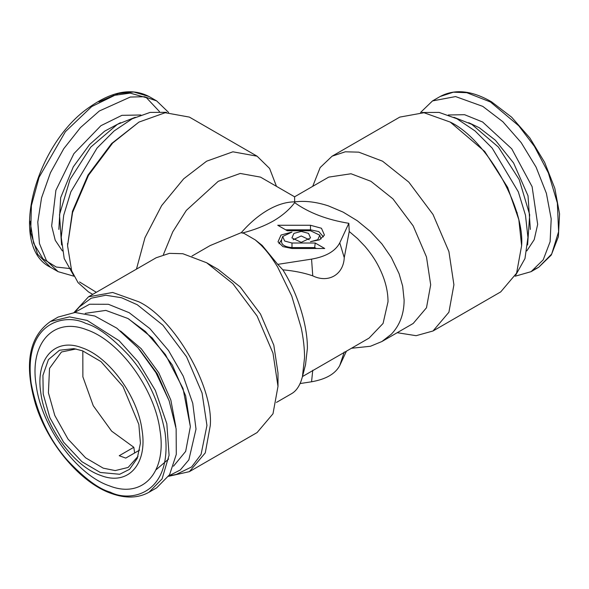 <?xml version="1.0" encoding="UTF-8"?>
<svg xmlns="http://www.w3.org/2000/svg" width="589" height="589" viewBox="0 0 589 589"><rect width="100%" height="100%" fill="white"/><g stroke="black" fill="none" stroke-linecap="round" stroke-linejoin="round"><path stroke-width="0.88" d="M255.295 239.922L262.208 245.444L277.728 264.365L282.853 269.821C297.143 292.438 307.554 324.392 307.392 348.305L305.522 364.76L302.407 376.791L304.55 357.611C304.55 348.578 303.438 338.668 301.222 327.882L291.739 296.017L277.552 266.876C271.949 257.945 267.936 252.151 260.809 244.884L255.295 239.922L244.074 233.399L241.313 232.618C249.707 222.988 258.586 215.441 267.951 210.001C277.316 204.633 286.195 201.917 294.596 201.858L299.381 201.467C308.43 201.033 318.089 202.506 328.375 205.878L343.151 212.128L357.361 220.794L370.459 231.536L381.937 243.942L391.361 257.54L399.099 273.723L402.67 286.18L404.128 300.125C404.039 313.996 399.784 325.356 391.361 334.191L381.937 341.51L370.459 346.258L351.449 348.276M168.587 476.317L189.393 471.649L257.091 432.562L272.987 413.795L277.993 386.355L277.993 372.94L273.804 345.125L260.5 314.055L240.246 286.998L218.247 269.46L206.629 262.753L218.247 269.46M302.407 376.791L301.222 380.685C298.991 386.892 295.825 391.192 291.739 393.585L276.477 402.397M282.853 269.821C294.102 270.837 304.071 272.847 312.759 275.851C328.242 283.419 343.483 274.798 344.248 257.665L349.24 231.499L357.486 238.538L365.055 246.452C370.098 252.379 374.229 258.284 377.431 264.166C384.529 277.323 388.048 289.854 388.011 301.759L383.078 323.442L369.06 338.108L322.124 365.202M301.229 242.359L291.916 237.919L293.911 233.391L301.229 231.403L308.548 233.391L310.543 237.919L301.229 242.359M315.211 243.014L324.701 248.492L291.989 248.492L282.934 246.614L278.015 241.836L281.012 235.048L291.989 232.059L282.676 236.506L284.678 241.026L291.989 243.014L315.211 243.014L314.695 247.579L291.989 247.579C283.92 246.865 280.504 244.185 281.733 239.524M277.758 225.263L310.469 225.263L321.447 228.252L324.443 235.04L319.525 239.819L310.469 241.696L317.788 239.708L319.783 235.188L310.469 230.741L287.248 230.741L277.758 225.263M277.728 264.365L311.559 259.131C325.989 256.605 335.391 251.172 339.772 242.845L348.835 223.312C327.101 219.778 309.048 212.901 294.684 202.682C289.39 209.618 282.337 215.684 273.524 220.882C264.432 226.007 253.925 230.078 241.998 233.104M191.985 256.046L210.096 245.591L241.313 232.618M277.993 386.355L272.987 353.135L257.091 316.021L232.898 283.707L206.636 262.753L182.848 253.726L169.404 253.358L156.173 257.754L88.468 296.841L74.023 312.523M344.248 352.053L339.772 365.489C335.391 373.824 325.989 379.25 311.559 381.782L312.759 370.238M339.772 365.489L346.413 351.177M349.24 231.499L348.835 223.312M294.684 202.682L294.596 196.807L260.493 177.12L240.238 173.453L218.247 181.309L186.338 210.391L172.768 231.816L163.389 254.639M300.066 383.557L311.559 381.782M293.167 239.76L301.229 235.961L309.291 239.76M316.286 248.492L314.695 247.579M279.039 243.684L281.645 239.598M310.469 225.263L310.469 229.828L318.826 231.587L323.42 236.888M310.469 229.828L285.658 229.828M319.783 235.18L321.049 238.979M189.393 471.649L205.281 452.882L210.295 425.442C213.483 386.517 174.241 318.539 138.93 301.84L112.661 292.461L88.468 296.841M294.596 196.807L328.691 177.12L351.022 173.755L370.937 181.309L392.929 198.846L413.184 225.904L426.488 256.973L430.684 284.789L426.488 307.76L413.184 323.471L381.937 341.51M136.457 269.136L144.975 237.691L161.644 205.598L183.665 178.828L206.629 161.187L232.898 151.807L257.091 156.188L269.6 168.461L276.477 186.345M168.829 475.934L176.31 474.41L191.624 466.944L201.077 454.391L206.953 425.442L202.056 392.996L186.544 356.757L162.91 325.194L137.259 304.734L121.584 297.747L105.733 295.236L91.214 298.211L79.537 306.788L74.479 312.501M312.707 186.345L320.158 167.563L332.093 156.188L345.323 151.793L358.767 152.161L382.555 161.187L408.818 182.134L433.011 214.455L448.906 251.562L453.913 284.789L448.906 312.229L433.011 330.989L416.129 335.686L397.2 332.697M92.745 294.375L88.468 291.901L78.05 282.639L71.644 270.815L67.566 245.701L72.58 212.482L88.468 175.367L112.661 143.053L138.93 122.1L165.2 112.72L189.393 117.101L257.091 156.188M168.903 475.816L180.271 469.985L188.855 459.862L196.012 429.094L192.743 403.281L183.26 376.187L168.491 350.47L149.842 328.588L129.146 312.685L108.398 304.292L89.609 304.233L74.612 312.494M332.093 156.188L399.791 117.101L423.984 112.72L450.254 122.1C485.564 138.798 524.806 206.776 521.618 245.701L516.605 273.141L500.716 291.901L433.011 330.989M67.566 245.701L72.462 211.326L87.982 175.088L111.608 143.525L138.93 122.1M96.331 292.306L79.537 281.954M128.63 318.899L152.256 337.968L172.282 364.989L185.668 395.837L190.365 426.642L183.024 388.475L165.391 354.549L145.417 331.474L127.931 318.494L105.843 310.403L85.214 313.348M521.618 245.701L518.828 219.631L507.681 187.442L484.725 151.469L450.254 122.1M73.463 275.1L64.208 258.549L61.249 237.455L63.7 215.235L70.879 191.8L97.038 148.075L114.097 130.972L132.23 118.779L150.085 112.411L166.385 112.315M173.475 466.208L185.668 451.373L190.365 426.642M421.849 112.506L439.099 112.411L456.954 118.779L475.087 130.972L492.146 148.075L518.305 191.8L525.484 215.235L527.935 237.455L524.976 258.549L515.721 275.1M67.566 244.325L67.485 243.691M155.938 469.882L168.623 459.022M175.846 426.819L170.839 400.019L158.772 372.785L141.22 348.717L120.517 330.989M139.645 349.733L157.241 373.669L169.176 400.873M61.58 244.972L59.496 214.727L69.995 179.542L90.78 147.081L117.344 124.389L135.301 117.277M453.883 117.277L471.841 124.389L498.404 147.081L519.189 179.542L529.688 214.727L527.604 244.972M82.821 350.919L82.872 376.813L93.246 405.718L111.608 431.119L133.821 447.279L134.645 452.97M139.637 450.084L125.744 458.102L119.214 455.717L133.821 447.279M75.988 348.975L61.447 352.008L49.528 368.375L48.408 392.76L54.784 415.459L67.985 439.048L85.589 457.815L103.252 468.167L115.23 470.582L128.1 467.46L138.003 456.387M100.277 472.459L119.677 474.27L129.558 469.315L137.274 458.316L140.425 443.193L138.842 424.397L123.005 386.502L100.984 361.594L82.629 350.845L73.949 348.636L59.496 350.234L48.423 359.629L42.931 375.37L43.203 393.982L49.837 417.608L63.575 442.155L81.893 461.688L100.277 472.459M58.097 317.081L75.009 312.479L94.851 316.043L116.85 328.176L137.922 347.731L155.938 372.727L169.117 400.704L176.133 428.851L176.295 454.355L169.588 474.697L156.674 487.825L149.039 492.235L162.093 478.864L169.08 455.253L166.834 423.734L155.341 390.404L137.988 361.639L119.125 340.729L87.216 320.445L69.495 316.882L50.463 321.491L58.097 317.081M82.202 347.871C55.027 337.085 35.2 358.782 40.847 393.121C45.088 426.944 73.794 466.414 100.712 475.433C127.879 486.219 147.706 464.522 142.059 430.184C137.819 396.36 109.112 356.897 82.202 347.871M62.368 250.929L55.241 240.275L51.663 225.94L55.889 190.335L73.912 153.633L100.903 125.693L121.901 115.341L140.852 114.988M86.767 329.781C119.7 340.825 154.819 389.108 160.009 430.493C166.915 472.503 142.656 499.052 109.414 485.859C76.482 474.815 41.37 426.532 36.172 385.147C29.266 343.137 53.525 316.587 86.767 329.781M448.332 114.98L464.566 114.7L482.612 121.997L511.753 148.818L532.103 186.661L537.669 224.387L534.208 239.649L526.816 250.921M168.587 112.425L156.674 100.918L144.423 96.721L130.294 97.045L99.327 110.997L80.502 127.548L63.781 148.671L50.44 172.739L41.554 197.852L37.784 222.075L39.441 243.5L46.391 260.471L58.097 271.662L74.023 276.219M515.161 276.219L531.087 271.662L543.213 259.823L550.111 241.718L551.201 218.909L546.386 193.325L536.086 167.136L521.155 142.582L502.881 121.746L482.811 106.395L455.591 96.574L432.51 100.918L420.598 112.425M339.772 242.845L344.248 257.665M312.759 275.851L311.559 259.131M291.989 247.579L291.989 243.014M517.598 216.111L517.032 212.401M58.841 229.438L60.674 197.69L73.301 166.812L89.624 144.511L104.606 131.2L120.48 122.674M468.704 122.674L479.247 127.717L495.393 140.241L513.601 162.998L528.016 195.791L530.343 229.438M85.854 323.464C97.325 326.601 111.527 337.122 128.461 355.042C146.83 375.642 159.023 401.404 165.03 432.333C173.173 494.436 130.405 502.734 110.334 492.176C98.864 489.039 84.661 478.518 67.72 460.598C49.351 439.998 37.166 414.236 31.158 383.306C23.008 321.204 65.784 312.906 85.854 323.464M58.097 271.662L50.463 267.251L37.63 254.257L30.709 232.788L31.394 205.62L39.073 177.304L65.379 131.708L91.693 106.587L118.271 93.592L133.799 91.994L149.039 96.515L156.674 100.918M432.51 100.918L440.145 96.515L453.361 92.186L466.782 92.687L490.446 101.985L518.784 125.825L534.444 146.411L548.374 172.945L557.349 202.969L558.608 231.698L551.679 254.036L538.721 267.251L534.76 269.195M30.054 221.162L33.602 243.228L43.012 258.858L56.235 267.038L70.894 268.65M159.472 111.571L146.455 97.73L130.169 93.114L113.714 95.433L98.915 101.882M322.507 364.981L302.474 376.548M282.676 236.498L281.439 240.194M50.463 321.491C28.876 336.775 23.921 364.422 35.605 404.444C47.974 444.224 80.597 482.796 111.181 493.42C125.619 498.633 138.231 498.235 149.039 492.235M440.145 96.515C454.826 88.681 471.988 90.463 491.624 101.875L511.642 117.189L529.813 137.922L544.626 162.343L554.823 188.384L559.55 213.873L558.372 236.719L551.275 255.059L538.721 267.251L531.087 271.662M50.463 267.251C7.767 246.592 35.009 142.943 90.522 106.469C112.72 91.104 132.223 87.783 149.039 96.515"/></g></svg>
